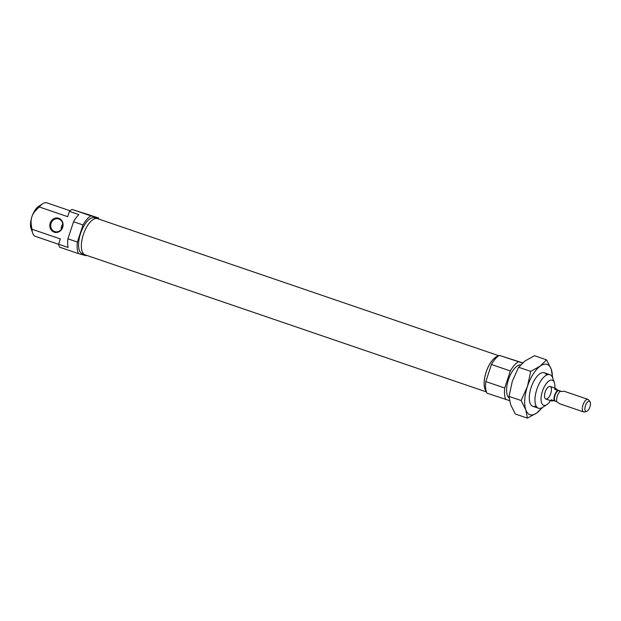 <?xml version="1.0" encoding="UTF-8"?>
<svg xmlns="http://www.w3.org/2000/svg" width="621" height="621" viewBox="0 0 621 621"><rect width="100%" height="100%" fill="white"/><g stroke="black" fill="none" stroke-linecap="round" stroke-linejoin="round"><path stroke-width="0.93" d="M508.242 358.34L516.261 360.848L508.242 358.34M522.68 362.85L499.377 355.398L522.502 363.013M491.436 364.496L485.824 381.573L504.733 388.032L510.346 370.954L491.436 364.496A21.82 9.416 -71.1 0 1 499.377 355.398M509.523 400.615L486.957 393.155A21.82 9.416 -71.1 0 1 485.824 381.573M509.142 398.022A17.722 7.646 -71.1 0 1 508.436 379.741A17.722 7.646 -71.1 0 1 520.662 364.822M554.336 382.583L552.674 377.91A17.722 7.646 108.9 0 0 549.911 374.688A17.722 7.646 108.9 0 0 536.8 389.429A17.722 7.646 108.9 0 0 538.461 408.222A17.722 7.646 108.9 0 0 542.614 407.36L546.79 404.675A13.289 5.736 -71.1 0 1 542.428 391.23A13.289 5.736 -71.1 0 1 548.801 381.053A13.289 5.736 -71.1 0 1 554.336 382.583A13.289 5.736 -71.1 0 1 554.817 388.063M518.287 361.857A21.82 9.416 108.9 0 0 510.346 370.954M504.733 388.032A21.82 9.416 108.9 0 0 505.867 399.613M498.143 356.206A19.049 8.22 108.9 0 0 486.142 372.158A19.049 8.22 108.9 0 0 486.204 391.16M545.199 391.983A6.645 2.864 108.9 0 0 545.82 399.031A6.645 2.864 108.9 0 0 550.68 393.667A6.645 2.864 108.9 0 0 550.113 386.456A6.645 2.864 108.9 0 0 545.199 391.983M550.517 400.638A13.289 5.736 -71.1 0 1 546.79 404.675M486.243 391.315A19.127 8.252 -71.1 0 1 486.103 372.15A19.127 8.252 -71.1 0 1 498.267 356.112M486.445 391.936L85.124 254.843A19.127 8.252 -71.1 0 1 83.338 234.559A19.127 8.252 -71.1 0 1 97.489 218.639L498.81 355.74M70.095 210.767L46.924 202.857A17.722 7.646 108.9 0 0 42.771 203.711L38.595 206.397A13.289 5.736 108.9 0 0 31.881 216.814C32.672 213.888 35.156 210.604 39.317 206.979L67.681 216.667L69.428 211.365L78.883 214.594A21.82 9.416 -71.1 0 0 73.542 221.736L82.997 224.965A21.82 9.416 108.9 0 1 90.93 215.867L72.02 209.409A21.82 9.416 -71.1 0 0 69.428 211.365M42.771 203.711A17.722 7.646 108.9 0 0 39.317 206.979M62.698 227.34A7.312 6.59 -74.7 0 0 58.747 218.274A7.312 6.59 -74.7 0 0 50.223 223.079A7.312 6.59 -74.7 0 0 54.182 232.153A7.312 6.59 -74.7 0 0 62.698 227.34M58.638 244.309L35.475 236.391A17.722 7.646 -71.1 0 1 32.711 233.17L31.05 228.489A13.289 5.736 -71.1 0 1 31.881 216.814C30.786 219.64 30.825 223.785 32.005 229.234L60.369 238.93L58.622 244.232A21.82 9.416 108.9 0 0 59.608 247.166L78.518 253.624A21.82 9.416 108.9 0 1 77.384 242.043L67.93 238.813L73.542 221.736M67.93 238.813A21.82 9.416 -71.1 0 0 68.077 247.461L58.622 244.232M62.411 227.224A6.645 5.993 -74.7 0 0 58.49 218.879A6.645 5.993 -74.7 0 0 51.062 223.35A6.645 5.993 -74.7 0 0 54.982 231.695A6.645 5.993 -74.7 0 0 62.411 227.224M62.729 224.08A6.645 5.993 -74.7 0 0 61.588 226.23A6.645 5.993 -74.7 0 0 61.277 229.382M72.02 209.409L98.428 217.917A21.82 9.416 108.9 0 1 98.941 219.135M78.518 253.624L86.008 255.681A21.82 9.416 108.9 0 0 86.575 255.332M84.448 254.525L82.314 253.795A19.049 8.22 -71.1 0 1 80.699 233.116A19.049 8.22 -71.1 0 1 94.633 217.746L96.767 218.476M77.384 242.043L82.997 224.965M90.93 215.867L98.428 217.917M89.564 214.982L81.537 212.483L89.564 214.982M32.711 233.17A17.722 7.646 -71.1 0 1 32.005 229.234M585.44 405.699A5.364 2.313 -71.1 0 1 589.95 401.64A5.364 2.313 -71.1 0 1 589.872 407.058A5.364 2.313 -71.1 0 1 586.612 411.397A5.364 2.313 -71.1 0 1 585.44 405.699M586.612 411.397L584.47 411.964A6.645 2.864 -71.1 0 1 583.639 411.948A6.645 2.864 -71.1 0 1 583.018 404.908A6.645 2.864 -71.1 0 1 587.932 399.373A6.645 2.864 -71.1 0 1 588.599 399.877L589.95 401.64M556.796 401.655L554.165 400.817A6.645 2.864 -71.1 0 1 554.654 395.212A6.645 2.864 -71.1 0 1 557.619 390.298L561.213 391.525L564.109 391.238L587.932 399.373M561.462 391.455L557.658 390.104L555.601 388.327L554.6 389.266L557.619 390.298M554.165 400.817L551.138 399.777L551.308 400.91L553.854 400.708M583.639 411.948L559.808 403.813L556.812 401.717A6.645 2.864 -71.1 0 1 557.301 396.12A6.645 2.864 -71.1 0 1 560.266 391.199M555.034 401.05A5.76 2.484 -71.1 0 1 555.027 395.321A5.76 2.484 -71.1 0 1 558.496 390.531M557.658 390.104L554.6 389.266M542.777 407.252L536.862 412.895L527.415 418.143L515.314 414.013L510.664 404.69L509.034 396.408L512.309 381.317L518.613 367.259L525.032 360.972L534.479 355.717L546.581 359.854L551.238 369.169L552.775 378.181M536.078 405.909A17.722 7.646 -71.1 0 1 530.024 403.06A17.722 7.646 -71.1 0 1 531.126 387.496A17.722 7.646 -71.1 0 1 540.084 373.609A17.722 7.646 -71.1 0 1 546.62 375.061M552.356 377.118A26.579 11.465 108.9 0 0 551.238 369.169A26.579 11.465 108.9 0 0 540.161 366.134A26.579 11.465 108.9 0 0 527.439 386.479A26.579 11.465 108.9 0 0 525.785 409.86A26.579 11.465 108.9 0 0 536.862 412.895A26.579 11.465 108.9 0 0 541.877 407.787M546.581 359.854L540.161 366.134L530.714 371.389L518.613 367.259M530.714 371.389L527.439 386.479L521.135 400.537L525.785 409.86L527.415 418.143M509.034 396.408L521.135 400.537M532.787 406.281L538.461 408.222M544.244 372.747L549.911 374.688M545.82 399.031L551.308 400.91M550.113 386.456L555.601 388.327"/></g></svg>
